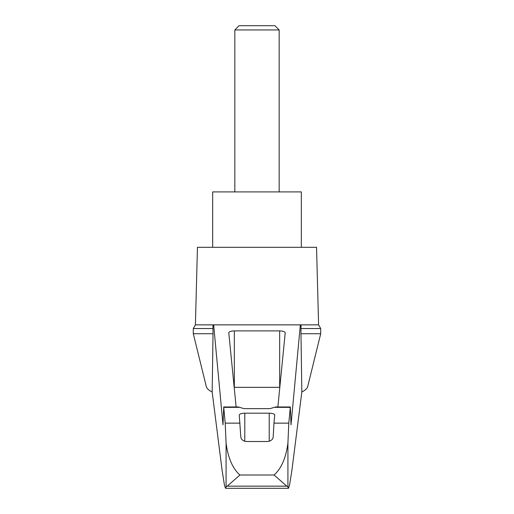 <?xml version="1.0" encoding="UTF-8"?>
<svg xmlns="http://www.w3.org/2000/svg" width="514" height="514" viewBox="0 0 514 514"><rect width="100%" height="100%" fill="white"/><g stroke="black" fill="none" stroke-linecap="round" stroke-linejoin="round"><path stroke-width="0.77" d="M320.71 333.727L320.71 328.542L300.973 328.542L300.973 333.727L320.71 333.727L307.719 386.483C307.211 388.443 305.252 390.287 301.834 392.015L291.894 470.361L289.485 485.531L288.457 488.3L287.924 486.886L286.78 486.154L227.22 486.154L226.076 486.886L225.543 488.3L224.515 485.531L222.106 470.361L212.166 392.015C208.748 390.287 206.789 388.443 206.281 386.483L193.29 333.727L193.29 328.542L195.41 324.867L213.651 324.867L222.986 424.821L223.738 407.358L225.209 423.144L226.076 443.074C227.374 452.693 230.484 466.725 239.916 475.007L274.084 475.007C283.522 466.686 286.632 452.693 287.924 443.074L288.791 423.144L273.968 423.144L273.191 436.81C272.973 439.419 271.129 440.986 267.659 441.513L246.341 441.513C242.884 440.999 241.034 439.431 240.809 436.81L239.241 415.094C239.575 413.943 241.419 413.307 244.78 413.192L269.22 413.192C272.581 413.307 274.425 413.943 274.759 415.094L273.968 423.144M212.166 392.015L213.027 333.727L193.29 333.727M300.973 333.727L301.834 392.015M212.924 324.867L213.027 333.727M300.973 328.542L301.075 324.867L318.59 324.867L316.553 247.305L197.447 247.305L195.41 324.867M213.027 328.542L193.29 328.542M288.791 423.144L290.339 406.959L275.607 406.959L270.049 408.63L243.951 408.63L238.393 406.959L223.661 406.959M236.125 406.959L228.788 332.796C229.122 331.639 230.966 331.01 234.326 330.894L279.674 330.894C283.034 331.01 284.878 331.639 285.212 332.796L277.875 406.959M234.185 387.331A5.538 1.433 180 0 1 234.326 387.331L279.674 387.331A5.538 1.433 180 0 1 279.815 387.331M240.032 423.144L225.209 423.144M286.78 486.154L274.084 475.007M279.16 29.947L274.913 25.7L239.087 25.7L234.84 29.947L279.16 29.947L279.16 191.902M234.84 29.947L234.84 191.902M301.32 247.305L301.32 191.902L212.68 191.902L212.68 247.305M227.22 486.154L239.916 475.007M290.339 406.959L291.014 424.821L300.349 324.867L301.075 324.867M288.457 488.3L225.55 488.3L288.457 488.3M300.349 324.867L213.651 324.867M226.076 486.886L226.076 443.074M279.674 330.894L279.674 387.331M234.326 330.894L234.326 387.331M287.924 486.886L287.924 443.074M269.22 413.192L269.22 441.301M244.78 413.192L244.78 441.301M290.262 407.358L275.273 407.358M238.727 407.358L223.738 407.358M320.71 328.542L318.59 324.867"/></g></svg>
